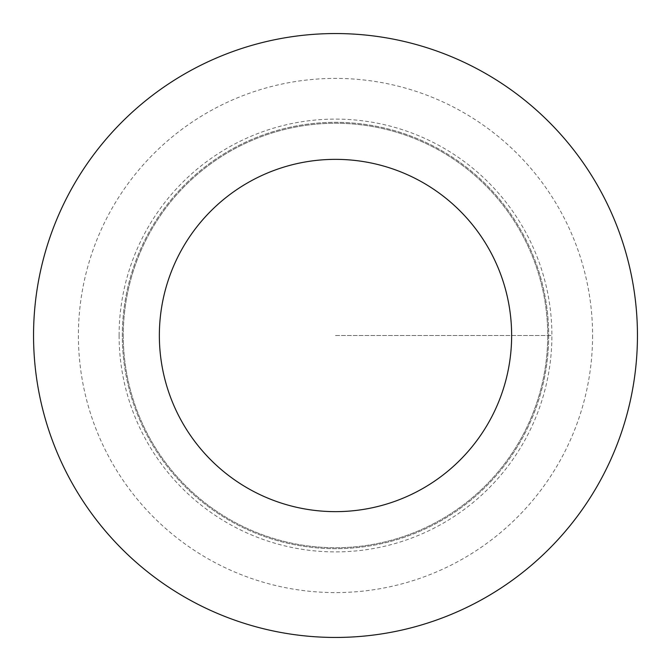 <?xml version="1.0" encoding="UTF-8"?>
<svg xmlns="http://www.w3.org/2000/svg" width="671" height="671" viewBox="0 0 671 671"><rect width="100%" height="100%" fill="white"/><g stroke="black" fill="none" stroke-linecap="round" stroke-linejoin="round"><path stroke-width="0.5" stroke-dasharray="3.35 2.52" d="M548.693 335.5A213.193 213.193 0 0 1 228.903 520.126A213.193 213.193 0 0 1 228.903 150.874A213.193 213.193 0 0 1 548.693 335.5A213.193 213.193 0 0 1 228.903 520.126A213.193 213.193 0 0 1 228.903 150.874A213.193 213.193 0 0 1 548.693 335.5M637.45 335.5A301.95 301.95 0 0 1 184.525 596.997A301.95 301.95 0 0 1 184.525 74.003A301.95 301.95 0 0 1 637.45 335.5M123.271 335.5A212.229 212.229 0 0 0 335.5 547.729A212.229 212.229 0 0 0 547.729 335.5A212.229 212.229 0 0 0 335.5 123.271A212.229 212.229 0 0 0 123.271 335.5A212.229 212.229 0 0 0 335.5 547.729A212.229 212.229 0 0 0 547.729 335.5A212.229 212.229 0 0 0 335.5 123.271A212.229 212.229 0 0 0 123.271 335.5A212.229 212.229 0 0 0 335.5 547.729A212.229 212.229 0 0 0 547.729 335.5A212.229 212.229 0 0 0 335.5 123.271A212.229 212.229 0 0 0 123.271 335.5M119.103 335.5A216.398 216.398 0 0 1 335.5 119.103A216.398 216.398 0 0 1 551.898 335.5A216.398 216.398 0 0 1 335.5 551.898A216.398 216.398 0 0 1 119.103 335.5M335.5 335.5L551.898 335.5L335.5 335.5M592.585 335.5A257.085 257.085 0 0 1 206.953 558.146A257.085 257.085 0 0 1 206.953 112.854A257.085 257.085 0 0 1 592.585 335.5"/><path stroke-width="1.01" d="M511.637 335.5A176.137 176.137 0 0 1 247.431 488.043A176.137 176.137 0 0 1 247.431 182.957A176.137 176.137 0 0 1 511.637 335.5M637.45 335.5A301.95 301.95 0 0 1 184.525 596.997A301.95 301.95 0 0 1 184.525 74.003A301.95 301.95 0 0 1 637.45 335.5"/></g></svg>
